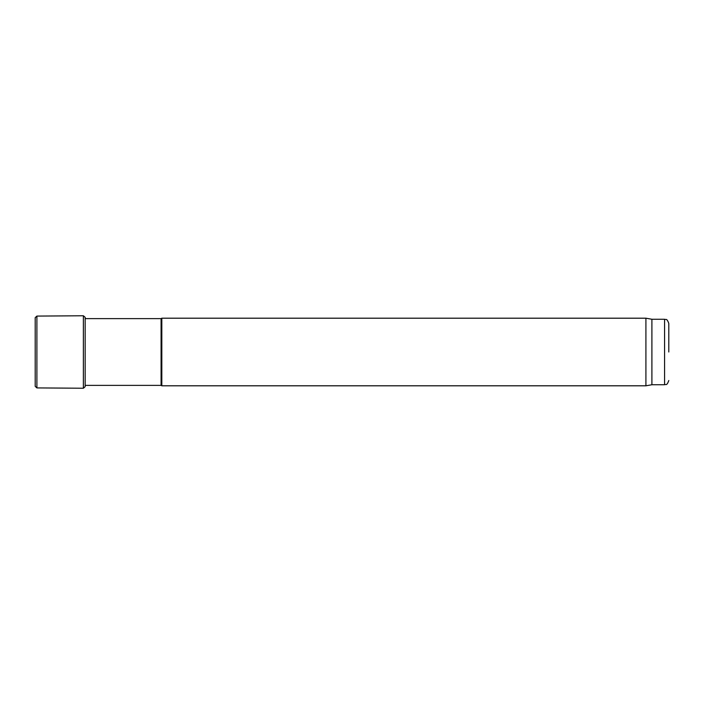 <?xml version="1.0" encoding="UTF-8"?>
<svg xmlns="http://www.w3.org/2000/svg" width="704" height="704" viewBox="0 0 704 704"><rect width="100%" height="100%" fill="white"/><g stroke="black" fill="none" stroke-linecap="round" stroke-linejoin="round"><path stroke-width="1.06" d="M85.166 385.378L161.084 385.378L161.084 318.622L85.166 318.622M161.084 385.378L161.814 385.801L161.814 318.199L161.084 318.622M651.904 384.745L651.904 319.255L664.576 319.255L664.576 384.745L651.904 384.745L645.911 385.801L645.911 318.199L161.814 318.199M668.8 352L668.8 323.479L668.8 352M83.38 388.238L83.38 315.762L85.166 317.337L85.166 386.663L83.38 388.238L36.898 387.913L35.2 386.346L35.2 317.654L35.2 386.346M83.38 315.762L36.898 316.087L36.898 387.913M645.911 385.801L161.814 385.801M651.904 319.255L645.911 318.199M664.576 319.255C665.861 320.162 666.635 317.522 668.8 323.479M664.576 384.745C665.861 383.838 666.635 386.478 668.8 380.521M36.898 316.087L35.2 317.654M85.166 317.337L85.316 318.622"/></g></svg>
